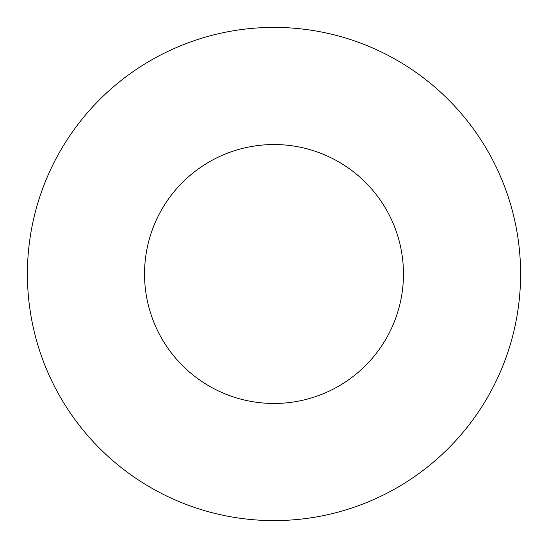 <?xml version="1.0" encoding="UTF-8"?>
<svg xmlns="http://www.w3.org/2000/svg" width="548" height="548" viewBox="0 0 548 548"><rect width="100%" height="100%" fill="white"/><g stroke="black" fill="none" stroke-linecap="round" stroke-linejoin="round"><path stroke-width="0.82" d="M403.465 274A129.465 129.465 0 0 0 274 144.535A129.465 129.465 0 0 0 144.535 274A129.465 129.465 0 0 0 274 403.465A129.465 129.465 0 0 0 403.465 274M520.6 274A246.6 246.6 0 0 0 274 27.4A246.6 246.6 0 0 0 27.4 274A246.6 246.6 0 0 0 274 520.6A246.6 246.6 0 0 0 520.6 274"/></g></svg>
